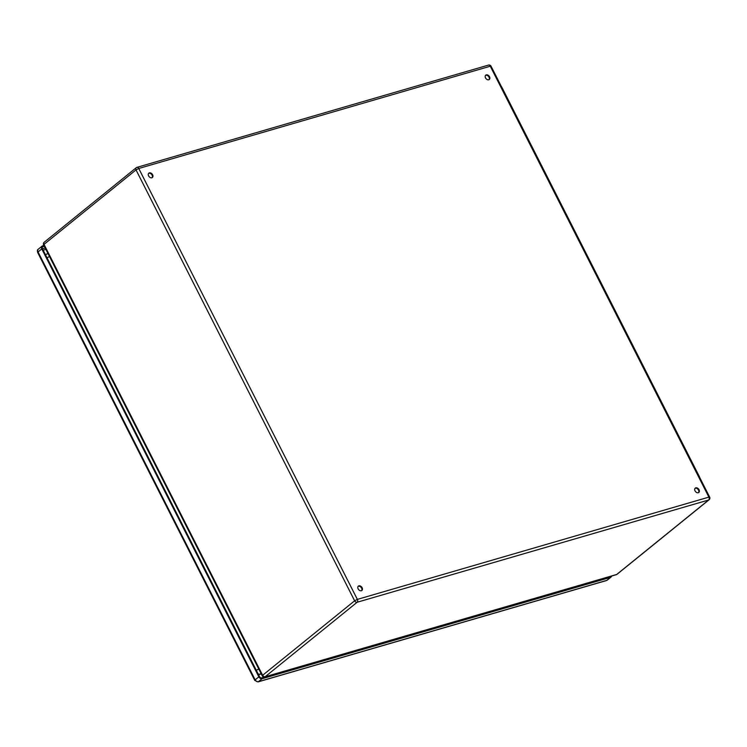<?xml version="1.0" encoding="UTF-8"?>
<svg xmlns="http://www.w3.org/2000/svg" width="747" height="747" viewBox="0 0 747 747"><rect width="100%" height="100%" fill="white"/><g stroke="black" fill="none" stroke-linecap="round" stroke-linejoin="round"><path stroke-width="1.12" d="M698.268 492.731A2.801 1.998 -129 0 1 695.233 491.218A2.801 1.998 -129 0 1 695.27 488.108A2.801 1.998 -129 0 1 698.585 489.024A2.801 1.998 -129 0 1 698.79 492.46A2.801 1.998 -129 0 1 698.268 492.731M488.762 79.761A2.801 1.998 -129 0 1 485.727 78.248A2.801 1.998 -129 0 1 485.755 75.139A2.801 1.998 -129 0 1 489.07 76.054A2.801 1.998 -129 0 1 489.276 79.49A2.801 1.998 -129 0 1 488.762 79.761M151.856 177.767A2.801 1.998 -129 0 1 148.821 176.255A2.801 1.998 -129 0 1 148.849 173.145A2.801 1.998 -129 0 1 152.164 174.07A2.801 1.998 -129 0 1 152.379 177.497A2.801 1.998 -129 0 1 151.856 177.767M361.371 590.737A2.801 1.998 -129 0 1 358.336 589.224A2.801 1.998 -129 0 1 358.364 586.124A2.801 1.998 -129 0 1 361.679 587.039A2.801 1.998 -129 0 1 361.884 590.466A2.801 1.998 -129 0 1 361.371 590.737M698.51 492.637A2.801 1.998 51 0 0 698.184 489.574A2.801 1.998 51 0 0 695.28 488.249A2.801 1.998 51 0 0 695.037 488.342M489.005 79.668A2.801 1.998 51 0 0 488.678 76.605A2.801 1.998 51 0 0 485.774 75.279A2.801 1.998 51 0 0 485.522 75.372M152.099 177.674A2.801 1.998 51 0 0 151.772 174.621A2.801 1.998 51 0 0 148.868 173.295A2.801 1.998 51 0 0 148.625 173.388M361.613 590.644A2.801 1.998 51 0 0 361.277 587.59A2.801 1.998 51 0 0 358.373 586.264A2.801 1.998 51 0 0 358.13 586.358M501.349 86.521A4.977 3.333 73.8 0 1 501.984 87.53L699.36 476.586A4.977 3.333 73.8 0 1 699.827 477.735M359.755 586.376L360.53 586.825M610.43 576.376A1.867 1.335 -129 0 1 610.112 576.535L261.683 677.893A1.867 1.335 -129 0 1 259.526 676.651L42.439 248.742A1.867 1.335 -129 0 1 42.588 246.902A1.867 1.335 -129 0 1 42.943 246.725L44.334 246.314M261.198 673.785L259.797 674.364L261.282 673.934M259.797 674.364A4.351 3.109 -129 0 1 258.387 674.41M611.616 576.03A2.801 1.998 -129 0 1 611.046 577.076A2.801 1.998 -129 0 1 610.532 577.347L262.104 678.706A2.801 1.998 -129 0 1 258.864 676.847L41.776 248.928A2.801 1.998 -129 0 1 42.009 246.174A2.801 1.998 -129 0 1 42.523 245.903L43.924 245.502M262.627 675.288L354.629 600.803L136.019 169.896L44.017 244.39L262.627 675.288L262.234 675.82A2.176 2.176 0 0 0 264.783 676.931A2.176 1.457 73.8 0 0 265.148 676.745L616.677 574.48L708.67 499.986L357.141 602.25L265.148 676.745A2.176 1.559 -129 0 1 262.627 675.288M709.65 497.1L708.894 497.119L490.284 66.222L138.755 168.486L357.355 599.393L708.894 497.119A2.176 1.457 73.8 0 1 708.67 499.986A2.176 1.559 51 0 0 709.08 499.771A2.176 2.176 0 0 0 709.65 497.1L491.04 66.194A2.176 2.176 0 0 0 488.491 65.092L136.962 167.356A2.176 1.457 73.8 0 1 138.755 168.486L136.019 169.896A2.176 1.559 51 0 1 136.197 167.758A2.176 1.559 51 0 1 136.598 167.543A2.176 1.457 73.8 0 1 136.962 167.356A2.176 2.176 0 0 0 136.197 167.758L44.204 242.243A2.176 2.176 0 0 0 43.625 244.923L44.017 244.39A2.176 1.559 -129 0 1 44.204 242.243M616.322 574.667A2.176 2.176 0 0 0 617.078 574.266A2.176 1.559 -129 0 1 616.677 574.48A2.176 1.457 73.8 0 1 616.322 574.667L264.783 676.931M357.141 602.25A2.176 1.457 -106.2 0 0 357.355 599.393L354.629 600.803A2.176 1.559 51 0 0 357.141 602.25M488.491 65.092A2.176 1.457 -106.2 0 1 490.284 66.222L491.04 66.194M45.894 249.386L43.167 250.18M42.467 248.788L45.184 247.995M611.046 577.076L607.33 580.092A2.801 1.998 -129 0 1 606.807 580.363L258.378 681.722L262.104 678.706M258.864 676.847L255.147 679.854L38.05 251.944L37.658 252.477L254.755 680.386L255.147 679.854A2.801 1.998 -129 0 0 258.378 681.722A2.176 1.457 73.8 0 1 258.023 681.908L606.452 580.55A2.176 1.457 73.8 0 0 606.807 580.363L610.532 577.347M42.009 246.174L38.284 249.19A2.801 1.998 -129 0 0 38.05 251.944L41.776 248.928M42.346 247.201L42.943 246.725M258.173 673.981A4.351 3.109 51 0 0 260.133 674.093A4.351 2.913 73.8 0 0 260.871 673.122M256.324 670.339A4.351 0.878 -26.9 0 1 258.798 669.041M47.061 257.855A4.351 0.878 -26.9 0 1 49.535 256.557M45.866 254.699L46.202 254.419A4.351 4.351 0 0 1 47.724 253.625A4.351 2.913 73.8 0 1 48.013 253.56L47.724 253.625A4.351 2.913 73.8 0 0 47.014 253.999A4.351 3.109 51 0 0 46.202 254.419A4.351 3.109 51 0 0 45.651 255.072M617.078 574.266L709.08 499.771M262.234 675.82L43.625 244.923M607.33 580.092L606.452 580.55M37.658 252.477C37.201 250.609 37.406 249.517 38.284 249.19M258.023 681.908L254.755 680.386"/></g></svg>
